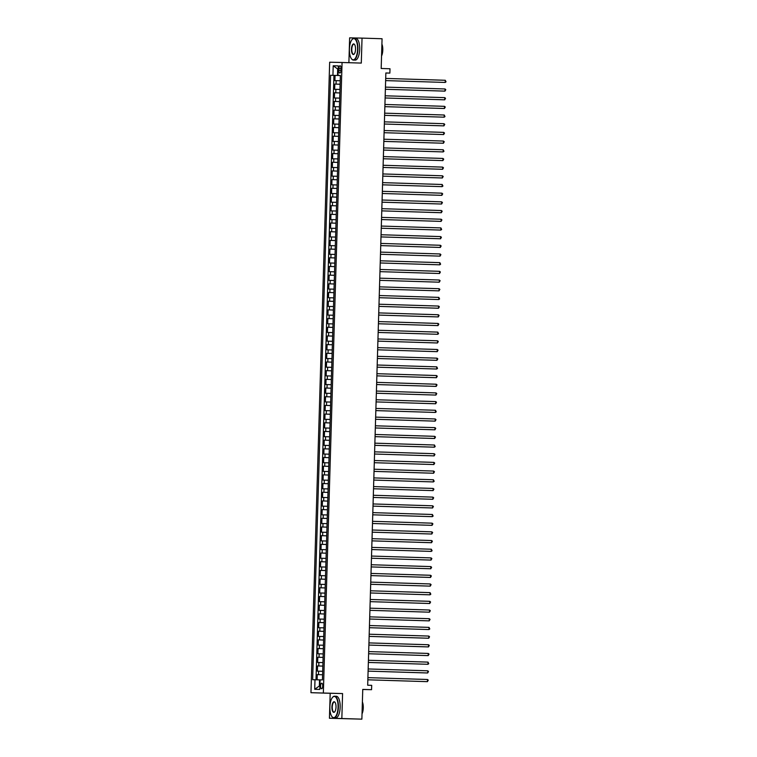 <?xml version="1.0" encoding="UTF-8"?>
<svg xmlns="http://www.w3.org/2000/svg" width="757" height="757" viewBox="0 0 757 757"><rect width="100%" height="100%" fill="white"/><g stroke="black" fill="none" stroke-linecap="round" stroke-linejoin="round"><path stroke-width="1.14" d="M322.728 685.993A2.782 1.069 -88.2 0 0 321.734 683.192A2.782 1.069 -88.2 0 0 320.58 685.946A2.782 1.069 -88.2 0 0 321.564 688.756A2.782 1.069 -88.2 0 0 322.728 685.993M329.437 718.261L361.874 719.15L341.842 718.525L342.58 693.563L310.957 692.693L330.184 693.289L329.437 718.261L341.842 718.525M323.353 692.958L342.069 62.49L329.664 62.216L310.957 692.693M342.069 62.49L361.297 63.086L362.035 38.115L349.63 37.85L348.892 62.699M362.035 38.115L382.067 38.739L381.178 68.48L389.997 68.755L389.864 73.098L385.862 72.975L367.684 685.217L371.696 685.34L371.564 689.684L362.754 689.409L361.874 719.15M340.215 80.753L334.916 80.611L335.077 75.407L340.376 75.568L330.582 75.274L312.65 679.701L319.539 679.871L319.359 685.956L319.908 685.965M340.111 84.226L334.812 84.084L340.111 84.254M334.812 84.084L334.66 89.298L339.959 89.44M339.704 98.126L334.405 97.984L334.556 92.77L339.855 92.941L335.786 92.799L335.881 89.326M339.448 106.803L334.149 106.671L334.301 101.457L339.6 101.618M339.183 115.49L333.884 115.348L334.045 110.144L339.344 110.304L335.266 110.162L335.37 106.69M338.928 124.176L333.629 124.034L333.79 118.821L339.079 118.991M338.672 132.863L333.373 132.721L333.525 127.507L338.824 127.678M338.417 141.54L333.118 141.408L333.269 136.194L338.568 136.355L334.49 136.222L334.594 132.749M338.152 150.227L332.853 150.085L333.014 144.88L338.313 145.041M337.896 158.913L332.597 158.771L332.758 153.557L338.048 153.728L333.979 153.586L334.083 150.113M337.641 167.6L332.342 167.458L332.493 162.244L337.792 162.414M337.385 176.277L332.086 176.144L332.238 170.931L337.537 171.091L333.459 170.959L333.563 167.486M337.12 184.963L331.831 184.822L331.982 179.617L337.281 179.778M336.865 193.65L331.566 193.508L331.727 188.294L337.026 188.465L332.948 188.323L333.052 184.85M336.61 202.337L331.311 202.195L331.462 196.981L336.761 197.151M336.354 211.014L331.055 210.881L331.206 205.667L336.505 205.828L332.427 205.696L332.531 202.223M336.099 219.7L330.8 219.558L330.951 214.354L336.25 214.515M335.834 228.387L330.535 228.245L330.695 223.031L335.994 223.201M335.578 237.073L330.279 236.932L330.43 231.718L335.73 231.888L331.661 231.746L331.765 228.273M335.323 245.751L330.024 245.618L330.175 240.404L335.474 240.565M335.067 254.437L329.768 254.295L329.92 249.091L335.219 249.252L331.14 249.11L331.244 245.637M334.802 263.124L329.503 262.982L329.664 257.768L334.963 257.938M334.547 271.81L329.248 271.668L329.399 266.455L334.698 266.625L330.629 266.483L330.733 263.01M334.291 280.487L328.992 280.355L329.144 275.141L334.443 275.302M334.036 289.174L328.737 289.032L328.888 283.828L334.187 283.989L330.109 283.847L330.213 280.374M333.771 297.861L328.472 297.719L328.633 292.505L333.932 292.675M333.515 306.547L328.216 306.405L328.377 301.191L333.667 301.362M333.26 315.224L327.961 315.092L328.112 309.878L333.411 310.039L329.342 309.906L329.437 306.434M333.004 323.911L327.705 323.769L327.857 318.565L333.156 318.725M332.739 332.597L327.44 332.455L327.601 327.242L332.9 327.412L328.822 327.27L328.926 323.797M332.484 341.284L327.185 341.142L327.346 335.928L332.635 336.099M332.228 349.961L326.929 349.829L327.081 344.615L332.38 344.776L328.311 344.643L328.415 341.17M331.973 358.648L326.674 358.506L326.825 353.301L332.124 353.462M331.708 367.334L326.418 367.192L326.57 361.978L331.869 362.149L327.79 362.007L327.895 358.534M331.452 376.021L326.153 375.879L326.314 370.665L331.604 370.835M331.197 384.698L325.898 384.565L326.049 379.352L331.348 379.512L327.279 379.38L327.384 375.907M330.941 393.385L325.642 393.243L325.794 388.038L331.093 388.199L327.015 388.057L327.119 384.584M330.686 402.071L325.387 401.929L325.538 396.715L330.837 396.886M330.421 410.758L325.122 410.616L325.283 405.402L330.582 405.572L326.504 405.43L326.608 401.958M330.166 419.435L324.867 419.302L325.018 414.088L330.317 414.249M329.91 428.121L324.611 427.979L324.762 422.775L330.061 422.936L325.983 422.794L326.087 419.321M329.655 436.808L324.356 436.666L324.507 431.452L329.806 431.622M329.39 445.495L324.091 445.353L324.251 440.139L329.55 440.309L325.472 440.167L325.576 436.694M329.134 454.172L323.835 454.039L323.987 448.825L329.286 448.986M328.879 462.858L323.58 462.716L323.731 457.512L329.03 457.673L324.961 457.531L325.056 454.058M328.623 471.545L323.324 471.403L323.476 466.189L328.775 466.359M328.358 480.231L323.059 480.089L323.22 474.876L328.519 475.046M328.103 488.908L322.804 488.776L322.965 483.562L328.254 483.723L324.185 483.591L324.289 480.118M327.847 497.595L322.548 497.453L322.7 492.249L327.999 492.41M327.592 506.282L322.293 506.14L322.444 500.926L327.743 501.096L323.665 500.954L323.769 497.481M327.327 514.968L322.028 514.826L322.189 509.612L327.488 509.783M327.071 523.645L321.772 523.513L321.933 518.299L327.223 518.46L323.154 518.327L323.258 514.855M326.816 532.332L321.517 532.19L321.668 526.986L326.967 527.146M326.56 541.018L321.261 540.877L321.413 535.663L326.712 535.833L322.633 535.691L322.737 532.218M326.295 549.705L321.006 549.563L321.157 544.349L326.456 544.52M326.04 558.382L320.741 558.25L320.902 553.036L326.191 553.197M325.784 567.069L320.485 566.927L320.637 561.722L325.936 561.883L321.867 561.741L321.971 558.269M325.529 575.755L320.23 575.613L320.381 570.399L325.68 570.57M325.273 584.442L319.974 584.3L320.126 579.086L325.425 579.256L321.347 579.114L321.451 575.642M325.008 593.119L319.709 592.986L319.87 587.773L325.169 587.934M324.753 601.806L319.454 601.664L319.605 596.459L324.904 596.62L320.836 596.488L320.94 593.005M324.498 610.492L319.199 610.35L319.35 605.136L324.649 605.307M324.242 619.179L318.943 619.037L319.094 613.823L324.393 613.993L320.315 613.851L320.419 610.379M323.977 627.856L318.678 627.723L318.839 622.509L324.138 622.67M323.722 636.542L318.423 636.4L318.574 631.196L323.873 631.357L319.804 631.224L319.908 627.742M323.466 645.229L318.167 645.087L318.318 639.873L323.618 640.043M323.211 653.916L317.912 653.774L318.063 648.56L323.362 648.73M322.946 662.593L317.647 662.46L317.808 657.246L323.107 657.407L319.028 657.275L319.132 653.802M322.69 671.279L317.391 671.137L317.552 665.933L322.842 666.094M338.937 68.414L338.881 70.325A2.697 1.041 -88.2 0 0 339.836 73.041A2.697 1.041 -88.2 0 0 340.962 70.373L341.019 68.461A2.697 1.041 -88.2 0 0 340.063 65.745A2.697 1.041 -88.2 0 0 338.937 68.414L341.019 68.48M314.997 679.748L314.713 689.296L319.804 689.409L320.088 679.862L322.435 679.909L340.376 75.482L338.029 75.435L340.376 75.52M332.929 75.322L333.212 65.774L338.313 65.878L338.029 75.435M335.077 75.407L333.951 75.378L316.01 679.777M317.287 674.61L322.586 674.78L317.287 674.61L317.136 679.805M317.552 665.933L322.842 666.075M317.808 657.246L319.028 657.275M318.063 648.56L323.362 648.702M318.318 639.873L323.618 640.015M318.574 631.196L319.804 631.224M318.839 622.509L324.138 622.651M319.094 613.823L320.315 613.851M319.35 605.136L324.649 605.278M319.605 596.459L320.836 596.488M319.87 587.773L325.169 587.915M320.126 579.086L321.347 579.114M320.381 570.399L325.68 570.541M320.637 561.722L321.867 561.741M320.902 553.036L326.201 553.178M321.157 544.349L326.456 544.491M321.413 535.663L322.633 535.691M321.668 526.986L326.967 527.127M321.933 518.299L323.154 518.327M322.189 509.612L327.488 509.754M322.444 500.926L323.665 500.954M322.7 492.249L327.999 492.391M322.965 483.562L324.185 483.591M323.22 474.876L328.519 475.018M323.476 466.189L328.775 466.331M323.731 457.512L324.961 457.531M323.987 448.825L329.286 448.967M324.251 440.139L325.472 440.167M324.507 431.452L329.806 431.594M324.762 422.775L325.983 422.794M325.018 414.088L330.317 414.23M325.283 405.402L326.504 405.43M325.538 396.715L330.837 396.857M325.794 388.038L327.015 388.057M326.049 379.352L327.279 379.38M326.314 370.665L331.613 370.807M326.57 361.978L327.79 362.007M326.825 353.301L332.124 353.443M327.081 344.615L328.311 344.643M327.346 335.928L332.645 336.07M327.601 327.242L328.822 327.27M327.857 318.565L333.156 318.706M328.112 309.878L329.342 309.906M328.377 301.191L333.667 301.333M328.633 292.505L333.932 292.647M328.888 283.828L330.109 283.847M329.144 275.141L334.443 275.283M329.399 266.455L330.629 266.483M329.664 257.768L334.963 257.91M329.92 249.091L331.14 249.11M330.175 240.404L335.474 240.546M330.43 231.718L331.661 231.746M330.695 223.031L335.994 223.173M330.951 214.354L336.25 214.486M331.206 205.667L332.427 205.696M331.462 196.981L336.761 197.123M331.727 188.294L332.948 188.323M331.982 179.617L337.281 179.75M332.238 170.931L333.459 170.959M332.493 162.244L337.792 162.386M332.758 153.557L333.979 153.586M333.014 144.88L338.313 145.013M333.269 136.194L334.49 136.222M333.525 127.507L338.824 127.649M333.79 118.821L339.079 118.963M334.045 110.144L335.266 110.162M334.301 101.457L339.6 101.599M334.556 92.77L335.786 92.799M333.212 65.774L338.209 69.389L337.66 69.379L337.48 75.454M362.754 689.495L371.564 689.684M385.862 73.013L389.864 73.098M320.088 679.89L319.539 679.871M333.951 75.378L330.582 75.274M314.713 689.296L319.359 685.956M342.58 693.563L330.184 693.289M445.277 80.28L446.024 81.822L445.211 82.447L385.635 80.602L445.211 82.447L445.277 80.28L385.701 78.425M357.588 49.3A10.598 4.088 -88.2 0 0 352.09 39.534A10.598 4.088 -88.2 0 0 349.412 49.12A10.598 4.088 -88.2 0 0 351.485 58.781A10.598 4.088 -88.2 0 0 357.588 49.3M352.185 39.421A10.863 4.192 91.8 0 1 352.289 39.307A10.863 4.192 91.8 0 1 354.077 38.361A10.863 4.192 91.8 0 1 357.929 49.309A10.863 4.192 91.8 0 1 353.396 60.077A10.863 4.192 91.8 0 1 351.683 59.027A10.863 4.192 91.8 0 1 351.579 58.895M355.544 49.252A5.299 2.044 91.8 0 1 354.2 54.05A5.299 2.044 91.8 0 1 351.456 49.167A5.299 2.044 91.8 0 1 354.503 44.426A5.299 2.044 91.8 0 1 355.544 49.252M354.598 44.559A5.044 1.949 -88.2 0 0 353.898 44.18A5.044 1.949 -88.2 0 0 351.797 49.177A5.044 1.949 -88.2 0 0 353.585 54.258A5.044 1.949 -88.2 0 0 354.304 53.927M381.869 45.467A10.863 4.192 91.8 0 1 382.124 50.066A10.863 4.192 91.8 0 1 381.594 54.646M381.907 44.114A7.816 3.019 91.8 0 1 382.787 50.094A7.816 3.019 91.8 0 1 381.547 56.027M354.077 38.361L355.837 38.418A10.863 4.192 91.8 0 1 359.689 49.366A10.863 4.192 91.8 0 1 355.165 60.125L353.396 60.077M338.067 707.133A10.598 4.088 -88.2 0 0 332.56 697.367A10.598 4.088 -88.2 0 0 329.882 706.953A10.598 4.088 -88.2 0 0 331.963 716.614A10.598 4.088 -88.2 0 0 338.067 707.133M332.664 697.254A10.863 4.192 91.8 0 1 332.768 697.131A10.863 4.192 91.8 0 1 334.547 696.194A10.863 4.192 91.8 0 1 338.407 707.142A10.863 4.192 91.8 0 1 333.875 717.901A10.863 4.192 91.8 0 1 332.153 716.851A10.863 4.192 91.8 0 1 332.058 716.728M336.013 707.085A5.299 2.044 91.8 0 1 334.679 711.883A5.299 2.044 91.8 0 1 331.926 707A5.299 2.044 91.8 0 1 334.982 702.259A5.299 2.044 91.8 0 1 336.013 707.085M335.077 702.382A5.044 1.949 -88.2 0 0 334.367 702.013A5.044 1.949 -88.2 0 0 332.266 707.01A5.044 1.949 -88.2 0 0 334.055 712.082A5.044 1.949 -88.2 0 0 334.783 711.76M362.338 703.291A10.863 4.192 91.8 0 1 362.594 707.89A10.863 4.192 91.8 0 1 362.073 712.469M362.385 701.947A7.816 3.019 91.8 0 1 363.265 707.927A7.816 3.019 91.8 0 1 362.026 713.851M334.547 696.194L336.316 696.251A10.863 4.192 91.8 0 1 340.167 707.199A10.863 4.192 91.8 0 1 335.635 717.958L333.875 717.901M445.021 88.966L445.788 89.638L444.955 91.133L385.379 89.279L444.113 91.114L444.955 91.133L445.021 88.966L385.436 87.112M444.756 97.644L445.532 98.325L444.7 99.82L385.114 97.965L443.857 99.801L444.7 99.82L444.756 97.644L385.181 95.798M444.501 106.33L445.277 107.011L444.435 108.506L384.859 106.652L443.602 108.488L444.435 108.506L444.501 106.33L384.925 104.475M444.245 115.017L444.993 116.559L444.179 117.184L384.603 115.338L444.179 117.184L444.245 115.017L384.67 113.162M443.99 123.703L444.756 124.375L443.924 125.87L384.348 124.016L443.082 125.851L443.924 125.87L443.99 123.703L384.405 121.849M443.725 132.38L444.501 133.062L443.668 134.557L384.083 132.702L442.826 134.538L443.668 134.557L443.725 132.38L384.149 130.535M383.827 141.398L443.403 143.243L383.827 141.389M443.47 141.067L444.245 141.748L443.403 143.243L443.47 141.067L383.894 139.212M443.214 149.754L443.962 151.296L443.148 151.92L383.572 150.075L443.148 151.92L443.214 149.754L383.638 147.899M383.316 158.762L442.892 160.607L383.316 158.752M442.959 158.44L443.725 159.112L442.892 160.607L442.959 158.44L383.383 156.585M442.694 167.117L443.47 167.799L442.637 169.294L383.051 167.439L441.795 169.275L442.637 169.294L442.694 167.117L383.118 165.272M442.438 175.804L443.214 176.485L442.372 177.98L382.796 176.126L441.539 177.961L442.372 177.98L442.438 175.804L382.862 173.949M442.183 184.49L442.93 186.033L442.116 186.657L382.54 184.812L442.116 186.657L442.183 184.49L382.607 182.636M441.927 193.177L442.694 193.849L441.861 195.344L382.285 193.489L441.019 195.325L441.861 195.344L441.927 193.177L382.351 191.322M382.02 202.185L441.605 204.03L382.03 202.176M441.672 201.854L442.438 202.535L441.605 204.03L441.672 201.854L382.086 200.009M441.407 210.541L442.183 211.222L441.34 212.717L381.765 210.862L440.508 212.698L441.34 212.717L441.407 210.541L381.831 208.686M441.151 219.227L441.927 219.909L441.085 221.394L381.509 219.549L441.085 221.394L441.151 219.227L381.575 217.373M440.896 227.914L441.643 229.456L440.829 230.081L381.254 228.226L439.987 230.062L440.829 230.081L440.896 227.914L381.32 226.059M380.998 236.922L440.574 238.767L380.998 236.913M440.64 236.591L441.407 237.272L440.574 238.767L440.64 236.591L381.055 234.746M440.375 245.277L441.151 245.959L440.319 247.454L380.733 245.599L439.476 247.435L440.319 247.454L440.375 245.277L380.799 243.423M440.12 253.964L440.896 254.645L440.054 256.131L380.478 254.286L440.054 256.131L440.12 253.964L380.544 252.109M439.864 262.651L440.612 264.193L439.798 264.818L380.222 262.963L438.956 264.799L439.798 264.818L439.864 262.651L380.288 260.796M439.609 271.328L440.375 272.009L439.543 273.504L379.967 271.649L438.7 273.485L439.543 273.504L439.609 271.328L380.023 269.483M439.344 280.014L440.12 280.696L439.287 282.191L379.702 280.336L438.445 282.172L439.287 282.191L439.344 280.014L379.768 278.16M439.088 288.701L439.864 289.382L439.022 290.868L379.446 289.023L439.022 290.868L439.088 288.701L379.512 286.846M438.833 297.387L439.58 298.93L438.767 299.554L379.191 297.7L437.934 299.535L438.767 299.554L438.833 297.387L379.257 295.533M438.577 306.065L439.344 306.746L438.511 308.241L378.935 306.386L437.669 308.222L438.511 308.241L438.577 306.065L378.992 304.219M378.67 315.082L438.256 316.928L378.67 315.073M438.312 314.751L439.088 315.432L438.256 316.928L438.312 314.751L378.737 312.896M438.057 323.438L438.833 324.119L437.991 325.605L378.415 323.759L437.991 325.605L438.057 323.438L378.481 321.583M378.159 332.446L437.735 334.291L378.159 332.437M437.801 332.124L438.549 333.667L437.735 334.291L437.801 332.124L378.226 330.27M437.546 340.801L438.312 341.483L437.48 342.978L377.904 341.123L436.638 342.959L437.48 342.978L437.546 340.801L377.97 338.956M437.281 349.488L438.057 350.169L437.224 351.664L377.639 349.81L436.382 351.645L437.224 351.664L437.281 349.488L377.705 347.633M437.026 358.175L437.801 358.856L436.959 360.341L377.383 358.496L436.959 360.341L437.026 358.175L377.45 356.32M436.77 366.861L437.518 368.404L436.704 369.028L377.128 367.173L435.871 369.009L436.704 369.028L436.77 366.861L377.194 365.006M436.515 375.538L437.281 376.22L436.448 377.715L376.872 375.86L435.606 377.696L436.448 377.715L436.515 375.538L376.939 373.693M436.259 384.225L437.026 384.906L436.193 386.401L376.617 384.547L435.351 386.382L436.193 386.401L436.259 384.225L376.674 382.37M435.994 392.911L436.77 393.593L435.928 395.078L376.352 393.233L435.928 395.078L435.994 392.911L376.418 391.057M435.739 401.598L436.515 402.27L435.672 403.765L376.097 401.91L434.84 403.746L435.672 403.765L435.739 401.598L376.163 399.743M375.841 410.606L435.417 412.451L375.841 410.597M435.483 410.275L436.231 411.827L435.417 412.451L435.483 410.275L375.907 408.43M435.228 418.962L435.994 419.643L435.161 421.138L375.586 419.283L434.319 421.119L435.161 421.138L435.228 418.962L375.642 417.107M434.963 427.648L435.739 428.33L434.906 429.815L375.321 427.97L434.906 429.815L434.963 427.648L375.387 425.794M434.707 436.335L435.483 437.007L434.641 438.502L375.065 436.647L433.808 438.483L434.641 438.502L434.707 436.335L375.131 434.48M434.452 445.012L435.199 446.564L434.386 447.188L374.81 445.334L433.543 447.169L434.386 447.188L434.452 445.012L374.876 443.167M434.196 453.698L434.963 454.38L434.13 455.875L374.554 454.02L433.288 455.856L434.13 455.875L434.196 453.698L374.611 451.844M433.931 462.385L434.707 463.066L433.875 464.552L374.289 462.707L433.875 464.552L433.931 462.385L374.355 460.53M433.676 471.072L434.452 471.743L433.61 473.239L374.034 471.384L432.777 473.22L433.61 473.239L433.676 471.072L374.1 469.217M433.42 479.749L434.168 481.301L433.354 481.925L373.778 480.07L432.521 481.906L433.354 481.925L433.42 479.749L373.844 477.904M373.523 488.767L433.099 490.612L373.523 488.757M433.165 488.435L433.931 489.117L433.099 490.612L433.165 488.435L373.58 486.581M432.9 497.122L433.676 497.803L432.843 499.289L373.258 497.444L432.843 499.289L432.9 497.122L373.324 495.267M373.002 506.13L432.578 507.975L373.002 506.121M432.644 505.808L433.42 506.48L432.578 507.975L432.644 505.808L373.069 503.954M432.389 514.486L433.136 516.037L432.323 516.662L372.747 514.807L431.49 516.643L432.323 516.662L432.389 514.486L372.813 512.64M432.133 523.172L432.9 523.853L432.067 525.349L372.491 523.494L431.225 525.33L432.067 525.349L432.133 523.172L372.558 521.318M431.868 531.859L432.644 532.54L431.812 534.026L372.226 532.18L431.812 534.026L431.868 531.859L372.293 530.004M431.613 540.545L432.389 541.217L431.547 542.712L371.971 540.858L430.714 542.693L431.547 542.712L431.613 540.545L372.037 538.691M431.358 549.222L432.105 550.774L431.291 551.399L371.715 549.544L430.459 551.38L431.291 551.399L431.358 549.222L371.782 547.377M431.102 557.909L431.868 558.59L431.036 560.085L371.46 558.231L430.194 560.066L431.036 560.085L431.102 557.909L371.526 556.054M371.195 566.927L430.78 568.762L371.204 566.917M430.847 566.596L431.613 567.277L430.78 568.762L430.847 566.596L371.261 564.741M430.582 575.282L431.358 575.954L430.515 577.449L370.939 575.594L429.683 577.43L430.515 577.449L430.582 575.282L371.006 573.428M370.684 584.29L430.26 586.136L370.684 584.281M430.326 583.959L431.102 584.641L430.26 586.136L430.326 583.959L370.75 582.114M430.071 592.646L430.818 594.198L430.004 594.822L370.428 592.968L429.162 594.803L430.004 594.822L430.071 592.646L370.495 590.791M429.815 601.332L430.582 602.014L429.749 603.499L370.173 601.654L428.907 603.49L429.749 603.499L429.815 601.332L370.23 599.478M429.55 610.019L430.326 610.691L429.493 612.186L369.908 610.331L428.651 612.167L429.493 612.186L429.55 610.019L369.974 608.164M429.295 618.696L430.071 619.377L429.228 620.872L369.653 619.018L428.396 620.854L429.228 620.872L429.295 618.696L369.719 616.851M429.039 627.383L429.787 628.935L428.973 629.559L369.397 627.704L428.131 629.54L428.973 629.559L429.039 627.383L369.463 625.537M428.784 636.069L429.55 636.751L428.717 638.236L369.142 636.391L427.875 638.227L428.717 638.236L428.784 636.069L369.198 634.215M428.519 644.756L429.295 645.428L428.462 646.923L368.877 645.068L427.62 646.904L428.462 646.923L428.519 644.756L368.943 642.901M428.263 653.442L429.039 654.114L428.197 655.609L368.621 653.755L427.364 655.59L428.197 655.609L428.263 653.442L368.687 651.588M368.366 662.451L427.942 664.296L368.366 662.441M428.008 662.12L428.755 663.671L427.942 664.296L428.008 662.12L368.432 660.274M427.752 670.806L428.519 671.487L427.686 672.973L368.11 671.128L426.844 672.964L427.686 672.973L427.752 670.806L368.167 668.951M367.845 679.814L427.431 681.66L367.845 679.805M427.487 679.493L428.263 680.164L427.431 681.66L427.487 679.493L367.911 677.638M336.042 84.112L336.146 80.639M318.517 674.638L318.612 671.166M318.773 665.961L318.877 662.479M319.284 648.588L319.388 645.115M319.549 639.902L319.643 636.429M320.06 622.538L320.164 619.065M320.571 605.165L320.675 601.692M321.091 587.801L321.195 584.328M321.602 570.428L321.706 566.955M322.122 553.064L322.227 549.591M322.378 544.378L322.482 540.905M322.898 527.004L323.002 523.532M323.409 509.641L323.513 506.168M323.93 492.268L324.024 488.795M324.441 474.904L324.545 471.431M324.696 466.217L324.8 462.745M325.217 448.854L325.321 445.381M325.728 431.481L325.832 428.008M326.248 414.117L326.352 410.644M326.759 396.744L326.863 393.271M327.535 370.693L327.639 367.221M328.046 353.32L328.15 349.848M328.566 335.957L328.67 332.484M329.077 318.583L329.181 315.111M329.598 301.22L329.702 297.747M329.853 292.533L329.957 289.06M330.374 275.17L330.468 271.697M330.885 257.796L330.989 254.324M331.405 240.433L331.5 236.96M331.916 223.06L332.02 219.587M332.172 214.373L332.276 210.9M332.692 197.009L332.796 193.537M333.203 179.636L333.307 176.163M333.723 162.272L333.828 158.8M334.234 144.899L334.339 141.427M334.755 127.536L334.849 124.063M335.01 118.849L335.114 115.376M335.521 101.485L335.625 98.013M340.962 70.392L338.881 70.325"/></g></svg>
